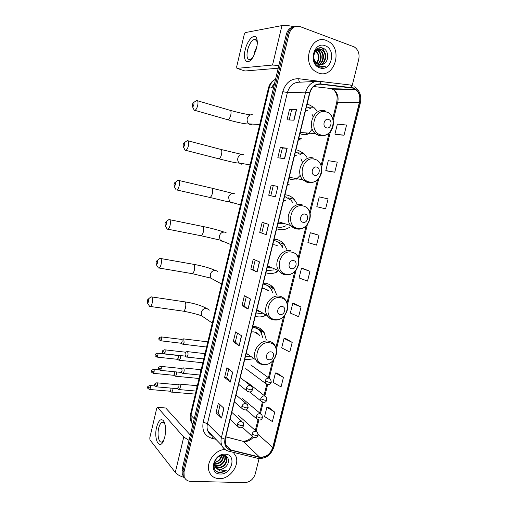 <?xml version="1.0" encoding="UTF-8"?>
<svg xmlns="http://www.w3.org/2000/svg" width="508" height="508" viewBox="0 0 508 508"><rect width="100%" height="100%" fill="white"/><g stroke="black" fill="none" stroke-linecap="round" stroke-linejoin="round"><path stroke-width="0.76" d="M266.294 339.795L264.179 332.594C262.045 329.19 258.997 327.177 255.022 326.549L252.781 326.428M244.748 359.296L246.907 359.721L254.114 358.699M276.574 294.735L274.174 288.773C272.053 285.756 269.202 283.909 265.62 283.235L263.379 283.045M255.257 316.293L257.41 316.795C260.242 317.183 263.049 316.738 265.836 315.455M286.69 249.212L284.15 244.329C282.099 241.744 279.495 240.113 276.339 239.42L274.104 239.154M265.887 272.79L268.034 273.368C271.348 273.92 274.593 273.336 277.762 271.602M296.716 203.34L294.075 199.25C292.157 197.148 289.858 195.764 287.185 195.097L284.956 194.755M276.638 228.784L278.784 229.438C282.683 230.2 286.423 229.4 289.992 227.032M306.762 157.175L303.924 153.549L298.158 150.254L295.935 149.835M287.522 184.264L289.655 184.995M316.929 110.738L313.684 107.239L309.258 104.877L307.042 104.381M298.526 139.217L300.66 140.03M294.17 26.734C290.214 27.311 287.591 29.858 286.302 34.366L182.086 469.455L182.251 474.351L183.864 476.942M295.567 26.48C291.598 27.057 288.969 29.616 287.668 34.144L183.045 470.649L183.204 475.558L184.823 478.155L183.204 475.558L183.045 470.649L287.668 34.144C288.969 29.616 291.598 27.057 295.567 26.48M293.059 198.234L292.875 198.965M282.232 242.322L281.934 243.529M271.532 285.902L270.827 288.766M264.465 314.681L264.103 316.147M260.953 328.987L260.325 331.546M253.721 358.426L253.613 358.889M261.277 333.013L262.039 329.914M271.78 290.29L272.612 286.88M276.181 272.377L276.504 271.056M282.397 247.079L283.312 243.351M326.422 40.513C311.315 33.934 301.079 62.681 315.373 71.431L318.465 73.006C334.08 79.216 343.522 49.422 328.409 41.453L326.422 40.513C311.315 33.934 301.079 62.681 315.373 71.431L318.465 73.006C334.08 79.216 343.522 49.422 328.409 41.453L326.422 40.513M224.981 449.497C214.846 449.605 205.365 463.093 209.29 471.932C211.112 476.167 214.401 478.415 219.139 478.669C229.845 479.387 240.246 464.896 235.674 455.759L233.242 452.31L235.674 455.759C240.246 464.896 229.845 479.387 219.139 478.669C214.401 478.415 211.112 476.167 209.29 471.932C205.365 463.093 214.846 449.605 224.981 449.497M353.25 88.157L355.454 89.3C359.2 92.45 360.534 96.78 359.435 102.299L272.758 447.529C270.218 454.438 265.792 457.606 259.48 457.022L230.74 449.91C228.302 449.262 226.574 447.764 225.558 445.414L225.222 439.21L309.842 92.907C311.709 86.963 315.265 84.061 320.51 84.201L353.25 88.157M353.32 87.878L320.535 83.903C315.163 83.757 311.518 86.735 309.601 92.831L224.974 439.198C223.99 444.887 225.882 448.545 230.638 450.164L259.378 457.27C265.849 457.867 270.383 454.622 272.986 447.542L359.658 102.368C360.851 95.307 358.737 90.475 353.32 87.878M274.745 412.159L266.897 407.232L264.585 416.522L272.39 421.57L274.745 412.159L268.529 407.238M283.426 377.444L275.425 372.98L273.094 382.353L281.051 386.944L283.426 377.444L277.05 373.05M292.195 342.398L284.029 338.417L281.673 347.872L289.795 351.993L292.195 342.398L285.642 338.544M301.041 307.029L292.716 303.524L290.335 313.074L298.621 316.713L301.041 307.029L294.322 303.721M336.448 134.62L344.024 135.204L346.564 125.051L337.375 124.098L334.886 134.106L336.518 134.639M327.381 171.018L334.766 172.199L337.28 162.147L328.276 160.661L325.806 170.574L327.45 171.037M318.986 235.28L310.331 232.766L307.905 242.494L316.522 245.142L318.986 235.28L311.918 233.089M309.975 271.323L301.479 268.313L299.079 277.946L307.531 281.095L309.975 271.323L303.079 268.567M352.228 85.433L358.743 59.328C359.753 53.804 358.267 49.67 354.273 46.927L300.33 26.689C294.881 25.343 291.122 27.75 289.046 33.909L184.004 471.849L184.169 476.771C185.299 479.66 187.484 481.197 190.716 481.374L244.875 482.6C249.98 482.175 253.441 479.285 255.257 473.926L259.093 458.565M239.154 345.77L233.255 341.681L235.636 331.876L241.573 335.807L239.154 345.77L241.395 335.686M230.321 382.092L224.6 377.419L226.955 367.709L232.721 372.224L230.321 382.092L232.55 372.091M221.571 418.065L216.027 412.82L218.357 403.2L223.945 408.292L221.571 418.065L223.78 408.14M266.173 234.652L259.734 232.385L262.179 222.294L268.668 224.384L266.173 234.652L268.478 224.326M275.361 196.875L268.732 195.243L271.202 185.052L277.882 186.506L275.361 196.875L277.882 186.506M284.639 158.725L277.819 157.734L280.314 147.441L287.185 148.253L284.639 158.725M294.005 120.186L286.995 119.856L289.516 109.461L296.577 109.607L294.005 120.186M248.069 309.093L241.999 305.6L244.399 295.7L250.52 299.028L248.069 309.093L250.336 298.933M257.08 272.053L250.825 269.17L253.244 259.175L259.55 261.893L257.08 272.053L259.359 261.81M325.603 208.845L328.092 198.888L319.259 196.882L316.814 206.705L325.603 208.845M250.825 269.17L252.908 269.545M255.213 260.026L252.901 269.558L256.896 271.958M241.999 305.6L244.081 305.918M246.31 296.742L244.081 305.93L247.891 308.978M289.516 109.461L291.579 110.096M289.185 119.958L291.579 110.09L296.577 109.607M280.314 147.441L282.385 148.012L287.185 148.253M268.732 195.243L275.158 196.825M271.202 185.052L277.679 186.468M259.734 232.385L265.982 234.582M216.027 412.82L218.116 412.972M220.104 404.787L218.116 412.991L221.412 417.881M224.6 377.419L226.689 377.628L230.156 381.933M233.255 341.681L235.344 341.941L238.982 345.63M301.479 268.313L303.149 268.58M310.331 232.766L311.988 233.102M334.766 172.199L325.806 170.574M344.024 135.204L334.886 134.106M292.716 303.524L294.392 303.727M284.029 338.417L285.718 338.55M275.425 372.98L277.12 373.05M266.897 407.232L268.605 407.238M261.81 232.823L264.211 222.949M270.808 195.739L273.279 185.56M279.952 158.045L282.385 148.012M235.344 341.96L237.49 333.102M226.689 377.647L228.752 369.119M316.255 49.759L316.706 49.873M317.005 49.974L318.065 50.514C322.301 53.029 322.199 61.29 317.868 64.186M316.09 49.924L316.44 50.038M316.541 49.486L317.805 49.397M318.097 49.422L320.326 50.248C325.018 53.029 324.256 62.503 318.986 64.656M316.56 49.473L317.525 49.492M317.817 49.53L319.754 50.317C324.339 53.029 323.748 62.211 318.707 64.567M324.136 63.627C329.432 60.338 328.549 50.292 323.259 48.304C313.995 43.993 309.328 62.928 318.967 66.618L319.437 66.802C321.507 67.481 323.513 67.285 325.463 66.199C323.279 66.865 321.151 66.688 319.094 65.672L315.151 61.385L317.449 63.932L318.764 64.586C320.669 65.202 322.459 64.878 324.136 63.627L320.935 64.884M315.151 61.385C311.353 55.734 316.325 47.028 321.602 49.46L322.605 49.981C327.755 53.035 326.231 63.665 320.103 64.872M316.522 63.602L313.665 59.385M314.954 51.422C316.694 49.384 318.719 48.755 321.024 49.524L322.034 50.051C327.063 53.035 325.742 63.373 319.824 64.84M315.951 50.857C319.672 54.489 319.938 58.668 316.738 63.392M316.484 63.157L317.144 62.141C319.221 57.804 318.738 54.134 315.69 51.143M316.738 50.165L317.5 50.578C321.621 53.035 321.672 60.966 317.589 64.021M325.145 45.745C313.538 40.907 307.854 64.313 319.742 67.812C331.216 72.358 336.861 49.498 325.145 45.745M325.463 66.199L322.269 67.183M321.627 47.835L322.161 47.949M319.17 48.006L319.888 48.228L319.405 47.949M245.174 49.936C247.358 39.688 255.092 32.207 256.864 39.021C257.524 41.402 257.423 44.501 256.553 48.317L253.505 56.299C248.145 66.294 242.233 61.341 245.174 49.936M257.251 43.834L256.915 41.51C256.356 39.783 255.403 39.122 254.064 39.522C251.263 40.919 249.091 44.482 247.536 50.209C246.329 56.731 247.199 59.855 250.165 59.582L252.876 57.353M253.924 55.518L254.419 52.559L257.016 45.961M294.075 26.74C288.779 25.533 284.74 25.146 281.959 25.584L245.294 32.588L244.291 34.252L236.652 66.904L236.957 68.37L245.015 70.999L278.194 68.212M278.848 65.488L272.536 65.049L236.957 68.37M324.834 52.534L322.44 48.006M192.303 104.648L192.475 106.68C193.002 106.775 193.465 106.102 193.872 104.667C194.139 102.908 193.885 102.305 193.11 102.864L192.303 104.648M193.51 102.603L196.596 100.501C197.949 100.387 198.311 102.038 197.695 105.461C197.002 108.115 196.094 109.753 194.964 110.363L194.285 110.331L193.618 108.991M326.46 127.838C330.86 129.381 333.032 120.631 328.536 119.45C324.123 117.869 321.939 126.702 326.46 127.838M299.923 133.502L302.031 134.417C304.686 135.134 307.232 134.728 309.677 133.198M310.737 108.826L306.495 106.61M304.095 134.76L307.67 133.045M307.873 110.534L305.632 110.141M311.906 114.033L313.099 116.707M312.261 129.051L308.585 133.814M300.711 138.398L298.564 139.078M183.115 144.685L183.305 146.799C183.813 146.888 184.252 146.26 184.626 144.907C184.893 143.091 184.639 142.462 183.858 143.015L183.115 144.685M184.233 142.754L187.274 140.602C188.659 140.5 189.04 142.227 188.417 145.764C187.769 148.266 186.919 149.803 185.858 150.374L185.185 150.349L184.493 149.041M314.693 175.368C319.107 176.74 321.253 168.091 316.744 167.088C312.312 165.678 310.159 174.403 314.693 175.368M288.9 178.613L291.014 179.445L297.326 178.778M300.901 154.788L295.466 151.752M291.859 179.616L295.421 178.416M296.786 155.842L294.545 155.531M300.946 158.725L302.501 162.49M300.298 175.273L296.501 179.121M288.252 182.829L287.846 182.937M174.022 184.302L174.231 186.512L175.476 184.721C175.749 182.861 175.489 182.201 174.701 182.747L174.022 184.302M175.05 182.493L178.054 180.276C179.47 180.2 179.864 181.991 179.229 185.649C178.632 188.004 177.838 189.446 176.841 189.979L176.187 189.967L175.47 188.697M303.066 222.314C307.492 223.514 309.613 214.973 305.092 214.135C300.647 212.896 298.52 221.513 303.066 222.314M278.003 223.196L280.124 223.952L284.874 223.73M277.076 226.993L277.311 227.051C280.238 227.648 283.108 227.216 285.921 225.762M292.564 202.305L290.995 200.165L284.563 196.367M279.711 223.85L283.07 223.171M285.833 200.628L283.578 200.381M284.715 223.679L284.366 223.876M165.017 223.514L165.252 225.812L166.427 224.13C166.694 222.218 166.434 221.526 165.652 222.059L165.017 223.514M165.964 221.818L168.935 219.532C170.377 219.481 170.777 221.348 170.142 225.12C169.583 227.336 168.84 228.695 167.913 229.197L167.272 229.191L166.535 227.965M291.586 268.694C296.018 269.723 298.113 261.283 293.586 260.61C289.128 259.544 287.026 268.053 291.586 268.694M267.233 267.272L269.361 267.945L272.421 267.989M277.578 245.84L274.999 244.888L272.745 244.716M266.389 270.745L273.895 269.919M282.708 247.739L281.038 244.926C279.197 242.602 276.854 241.129 274.015 240.513L273.787 240.468M275.311 240.856L273.806 240.379M267.703 267.468L270.72 267.252M273.818 240.341L274.923 240.735M156.108 262.331L156.356 264.725L157.461 263.138C157.734 261.175 157.474 260.452 156.693 260.966L156.108 262.331M156.978 260.737L159.912 258.375C161.379 258.362 161.792 260.299 161.144 264.192C160.623 266.281 159.931 267.557 159.067 268.027L158.445 268.027L157.702 266.852M280.238 314.509C284.69 315.373 286.76 307.042 282.213 306.521C277.749 305.619 275.673 314.027 280.238 314.509M258.718 311.429L260.083 311.531M268.865 290.906L264.3 288.639L262.039 288.544M255.816 313.995L262.211 313.404M272.821 292.868L271.043 289.077C269.145 286.36 266.586 284.702 263.366 284.099L263.131 284.061M266.154 284.944L263.176 283.883M256.648 310.61L258.477 310.629M267.627 290.29L266.948 289.535M263.83 283.051L266.529 285.121M147.288 300.749L147.555 303.244L148.59 301.746C148.863 299.739 148.609 298.977 147.828 299.472L147.288 300.749M148.082 299.256L150.997 296.818C152.476 296.837 152.889 298.85 152.241 302.857C151.752 304.832 151.105 306.032 150.304 306.47L149.701 306.476L148.965 305.365M269.03 359.772C273.488 360.477 275.539 352.241 270.98 351.879C266.503 351.142 264.452 359.448 269.03 359.772M259.791 335.705C258.324 333.553 256.299 332.283 253.714 331.889L251.454 331.864M245.37 356.756L250.73 356.33M262.788 337.591L261.048 332.619C259.137 329.559 256.4 327.749 252.832 327.19L252.603 327.158M256.953 328.581L252.666 326.892M254.4 332.01L258.013 334.277L257.251 333.185M246.069 353.898L247.968 354.394M255.283 326.587L257.372 328.835M182.34 343.948L183.039 344.221L184.118 342.335L183.737 338.919L183.217 338.842M181.045 343.23L182.188 341.909L181.915 339.439L161.392 336.925M178.594 359.994L179.28 360.255L180.327 358.413L180.321 355.581M177.292 359.289L178.397 357.994L178.137 355.498L157.588 353.2M174.866 375.971L175.533 376.218L176.555 374.428L176.651 371.97M173.552 375.279L174.625 374.015L174.561 371.761M171.152 391.884L171.806 392.119L172.796 390.373L172.949 388.277M169.831 391.198L170.872 389.96L170.936 388.099M186.099 356.787L186.83 357.067C188.182 355.441 188.411 353.644 187.516 351.669L186.963 351.58M184.791 356.076L185.947 354.755L185.668 352.215L164.808 349.828M182.283 373.101L182.994 373.361C184.315 371.767 184.537 369.97 183.661 367.97L183.09 367.862M180.962 372.396L182.086 371.107L181.813 368.535L160.922 366.37M178.479 389.338L179.172 389.592C180.467 388.017 180.683 386.22 179.826 384.2L179.235 384.08M177.152 388.645L178.238 387.382L177.971 384.778L157.055 382.841M156.635 427.152C158.617 420.199 160.966 418.128 163.671 420.935C165.76 424.739 166.129 430.085 164.782 436.988L163.678 440.449C159.499 450.99 153.518 439.077 156.635 427.152M165.164 424.942L164.357 423.228L161.988 422.281C160.598 423.012 159.499 424.98 158.706 428.187C156.972 434.994 158.941 443.554 161.976 441.916L164.033 439.528M189.052 440.398L183.75 437.013L157.55 407.397L156.731 408.248L149.797 437.845L149.949 439.845L175.298 472.44L183.75 437.013M184.226 477.469C179.965 476.155 176.987 474.478 175.298 472.44M165.087 435.515L165.589 429.012M157.474 407.333L165.71 407.994L190.329 435.058M223.545 455.346C223.463 460.654 220.599 463.633 214.967 464.274L214.579 464.236M214.566 463.829L214.56 463.829C219.932 463.302 222.809 460.47 223.19 455.339M224.758 455.733L224.93 456.108C226.828 460.146 221.748 466.687 216.592 466.077L214.833 465.677M224.472 455.587L224.511 455.67C226.409 459.702 221.336 466.236 216.186 465.62L214.744 465.341M223.958 455.384L226.612 457.879C228.517 461.924 223.412 468.503 218.237 467.893L215.341 466.884M224.701 455.524L226.187 457.435C228.092 461.48 222.993 468.046 217.824 467.436L213.843 465.417M225.114 467.322C230.334 463.404 229.114 455.447 223.66 455.352C214.097 454.463 209.836 471.741 219.627 472.573L226.187 470.529L219.901 471.03L215.964 467.785L219.71 469.519C221.653 469.538 223.456 468.801 225.114 467.322C223.336 468.725 221.456 469.373 219.481 469.265C217.234 469.043 215.621 467.912 214.662 465.874L214.147 463.15M215.964 467.785L215.068 466.331C214.351 464.604 214.395 462.674 215.208 460.553M221.92 455.46C221.075 459.283 218.656 461.62 214.662 462.464M214.687 462.299C217.164 461.747 219.081 460.286 220.447 457.918L221.412 455.568M225.133 454.19C213.265 453.187 208.166 474.186 220.281 474.008C232.023 474.809 237.096 454.26 225.133 454.19M226.187 470.529C223.025 472.529 220.021 472.916 217.176 471.703M286.302 34.366L289.046 33.909M182.086 469.455L184.004 471.849M268.395 88.265L268.414 88.182C269.5 83.991 271.882 80.994 275.565 79.197C272.358 81.051 270.237 83.979 269.202 87.979L273.495 87.833M190.538 414.191L268.414 88.182L269.202 87.979L190.97 415.347L194.24 418.725M192.957 424.091L191.376 422.421C190.17 419.887 189.878 417.201 190.5 414.369L190.97 415.347L191.376 422.421L192.78 424.821M274.625 83.115L271.71 87.89M259.48 457.022L242.995 441.287L244.513 441.515C247.802 441.573 250.704 440.176 253.213 437.325M225.793 436.874L242.995 441.287L225.812 436.797M359.435 102.299L337.737 102.241C338.766 96.977 337.452 92.843 333.8 89.846L330.098 88.405L313.563 86.531M350.374 85.014L352.019 85.42M319.259 81.356L350.006 84.963C350.952 85.033 351.511 85.877 351.669 87.503M224.974 439.198L221.399 437.699L305.638 92.164L309.601 92.831M227.489 450.793C224.828 449.853 222.936 448.05 221.812 445.389C220.878 443.046 220.745 440.48 221.399 437.699L207.442 423.672C206.826 426.345 206.966 428.815 207.874 431.076C208.871 433.419 210.496 435.089 212.757 436.093M230.638 450.164L229.267 451.333L228.384 451.104M315.614 81.471L300.228 82.175C293.891 81.998 289.611 85.458 287.395 92.551L305.638 92.164C307.969 84.747 312.407 81.134 318.948 81.318C319.856 81.382 320.383 82.245 320.535 83.903M259.378 457.27L257.994 458.4L257.086 458.172M272.986 447.542L273.92 446.989L360.363 102.895L359.658 102.368M215.919 439.337L211.62 438.252C204.61 435.845 201.797 430.479 203.187 422.173L282.785 91.656C285.553 82.81 290.894 78.499 298.806 78.734L331.076 82.741M282.785 91.656L287.395 92.551L207.442 423.672L203.187 422.173M298.806 78.734C298.704 80.632 299.098 81.769 299.98 82.15M213.068 436.41L211.62 438.252M230.74 449.91L225.184 444.278M272.758 447.529L258.178 434.454M256.083 431.152L258.826 420.103M260.439 413.614L263.22 402.406M264.82 395.954L267.633 384.626M269.234 378.174L273.812 359.728M276.435 349.186L284.874 315.195M287.509 304.565L296.056 270.135M298.723 259.404L307.378 224.536M310.071 213.69L318.834 178.391M321.558 167.411L330.429 131.693M333.191 120.567L337.737 102.241L336.734 102.438C337.261 98.482 337.229 95.942 336.639 94.831C336.41 93.51 335.464 91.846 333.8 89.846L355.454 89.3M351.638 87.789L329.616 88.354M320.51 84.201L317.976 84.296M211.766 435.077L211.455 435.515M336.715 102.521L332.715 118.656M284.436 158.693L286.976 148.234M293.795 120.18L296.367 109.614M272.536 65.049L281.959 25.584M226.911 119.507L227.927 119.799C229.14 119.228 230.092 117.646 230.784 115.062C231.388 111.722 230.956 110.084 229.502 110.153L197.536 100.774M252.076 124.79L250.393 124.682L248.869 123.863C247.364 122.472 246.818 120.682 247.237 118.504C248.215 115.589 250.044 114.364 252.73 114.84M320.669 134.88C332.676 138.995 338.588 115.284 326.333 111.976C314.185 107.544 308.229 131.858 320.669 134.88M325.247 110.928C314.522 106.832 306.095 126.098 315.316 133.623L319.107 135.782L325.095 135.484M298.742 138.347L301.238 138.443M217.881 158.572L218.885 158.826C220.021 158.293 220.91 156.807 221.551 154.375C222.161 150.914 221.717 149.212 220.218 149.269L188.195 140.843M241.618 164.186L239.135 162.985C237.89 161.652 237.465 160.014 237.852 158.083C238.824 155.188 240.652 153.943 243.345 154.337M309.055 181.889C321.094 185.541 326.936 162.109 314.642 159.264C302.463 155.321 296.583 179.33 309.055 181.889M313.601 158.09C303.428 154.61 294.824 172.028 302.876 179.826L307.537 182.645L312.528 182.518M287.865 182.861L288.665 182.924M233.858 202.997L231.762 203.079L229.559 201.733L228.568 197.263C229.527 194.393 231.356 193.116 234.055 193.434L234.283 193.497M208.947 197.256L209.918 197.479C210.985 196.977 211.817 195.58 212.414 193.281C213.03 189.706 212.566 187.941 211.036 187.985L178.956 180.486M297.58 228.34C309.658 231.527 315.424 208.375 303.098 205.981C290.881 202.514 285.071 226.231 297.58 228.34M296.285 228.975L299.968 228.956M302.095 204.68C292.398 201.752 283.724 217.634 290.728 225.533L296.107 228.937M223.964 241.713L222.587 241.681L220.135 240.119L219.373 236.042C220.326 233.191 222.155 231.889 224.854 232.137L226.092 232.62M200.095 235.566L201.041 235.756C202.032 235.28 202.813 233.966 203.371 231.8C203.987 228.111 203.511 226.276 201.949 226.295L169.805 219.71M286.239 274.218C298.355 276.962 304.051 254.089 291.694 252.139C279.444 249.123 273.704 272.555 286.239 274.218M285.293 274.752L287.433 274.777M290.728 250.711C281.438 248.272 272.758 262.884 278.854 270.77C280.365 272.898 282.353 274.199 284.81 274.676M214.16 279.959L210.852 278.149L210.274 274.434C211.22 271.602 213.049 270.275 215.748 270.453L217.818 271.52M191.338 273.507L192.24 273.66C193.167 273.215 193.891 271.977 194.418 269.939C195.034 266.129 194.551 264.224 192.964 264.211L160.744 258.521M275.038 319.557C287.179 321.856 292.818 299.256 280.429 297.739C268.148 295.173 262.477 318.319 275.038 319.557M274.415 319.951L274.968 319.964M256.864 309.721L267.221 315.557C269.037 318.097 271.456 319.551 274.479 319.926C283.915 321.431 291.744 307.689 285.547 300.139C284.067 297.961 282.048 296.647 279.502 296.183C270.548 294.189 261.918 307.759 267.221 315.557C268.757 317.989 270.897 319.424 273.653 319.869M204.483 317.729L201.695 315.83L201.263 312.439C202.203 309.626 204.026 308.28 206.737 308.381L209.429 310.128M182.67 311.074L183.521 311.201C184.385 310.782 185.058 309.613 185.553 307.689C186.176 303.771 185.68 301.79 184.074 301.746L151.784 296.932M263.969 364.35C276.142 366.224 281.711 343.884 269.297 342.792C256.984 340.665 251.377 363.531 263.969 364.35M246.24 353.187L255.822 359.899C257.651 362.731 260.223 364.312 263.525 364.636C272.599 365.785 280.359 352.914 274.866 345.415C273.38 342.97 271.221 341.541 268.402 341.122C259.74 339.515 251.181 352.241 255.822 359.899C257.34 362.585 259.607 364.128 262.617 364.522M270.656 379.324L268.808 378.092C267.011 378.111 265.786 379.089 265.125 381.025L269.596 382.473L271.291 382.13L270.656 379.324M160.528 340.773L160.877 340.817C158.991 339.82 158.363 339.026 158.998 338.436L161.633 339.433C161.9 337.744 161.703 336.893 161.049 336.88C159.385 337.585 158.699 338.099 158.998 338.436L159.004 338.404M181.407 343.275L160.877 340.817L161.633 339.433M265.125 381.025L265.341 383.267L267.113 384.512M266.275 397.129L264.395 395.878C262.598 395.916 261.366 396.9 260.712 398.831L265.163 400.31L266.878 399.898L266.275 397.129M156.762 357.067L157.099 357.105C155.213 356.127 154.584 355.333 155.213 354.724L157.836 355.759C158.102 354.044 157.905 353.181 157.251 353.162C155.594 353.879 154.915 354.4 155.213 354.724L155.226 354.692M177.641 359.327L157.099 357.105L157.836 355.759M260.712 398.831L260.902 400.996L262.553 402.241M261.912 414.852L260.001 413.575C258.204 413.639 256.972 414.63 256.318 416.554L260.75 418.065L262.477 417.582L261.912 414.852M153.01 373.291L153.34 373.323C151.441 372.351 150.812 371.558 151.447 370.942L154.057 372.008C154.324 370.281 154.127 369.399 153.473 369.373C151.816 370.116 151.143 370.637 151.447 370.942L151.46 370.904M173.895 375.31L153.34 373.323L154.057 372.008M256.318 416.554L256.483 418.643L258.026 419.887M257.569 432.486L255.632 431.19C253.829 431.273 252.603 432.276 251.949 434.188L256.362 435.731L258.102 435.185L257.569 432.486M149.282 389.445L149.6 389.477C147.695 388.525 147.066 387.731 147.695 387.096L150.292 388.188C150.559 386.442 150.362 385.547 149.708 385.509C148.057 386.27 147.383 386.804 147.695 387.096L147.707 387.052M170.161 391.224L149.6 389.477L150.292 388.188M251.949 434.188L252.095 436.213L253.524 437.439M163.951 353.759L164.313 353.803C162.382 352.806 161.734 351.993 162.382 351.371L165.075 352.419C165.341 350.679 165.138 349.796 164.452 349.783C162.763 350.52 162.071 351.047 162.382 351.371L162.389 351.339M251.981 386.759L250.031 385.432C248.19 385.458 246.939 386.448 246.272 388.404L250.755 389.884L252.552 389.49L251.981 386.759M204.756 354.673L204.229 353.574L187.484 351.638M203.022 358.851L203.771 358.788M185.166 356.114L164.313 353.803L165.075 352.419M246.272 388.404L246.456 390.569L248.234 391.897M160.109 370.326L160.458 370.364C158.528 369.392 157.88 368.579 158.521 367.932L161.201 369.018C161.468 367.252 161.258 366.357 160.579 366.338C158.896 367.087 158.21 367.621 158.521 367.932L158.534 367.894M247.593 404.743L245.612 403.396C243.77 403.441 242.519 404.444 241.852 406.394L246.316 407.905L248.126 407.435L247.593 404.743M200.901 370.808L200.381 369.684L199.79 369.576L183.598 367.919M199.219 374.961L199.923 374.904M181.324 372.434L160.458 370.364L161.201 369.018M241.852 406.394L242.018 408.483L243.669 409.804M156.286 386.817L156.623 386.855C154.68 385.877 154.032 385.07 154.68 384.423L157.34 385.54C157.613 383.75 157.404 382.841 156.718 382.81C155.042 383.584 154.362 384.118 154.68 384.423L154.692 384.378M243.23 422.643L241.217 421.272C239.37 421.342 238.119 422.351 237.458 424.294L241.903 425.837L243.726 425.298L243.23 422.643M197.066 386.874L196.552 385.718L195.942 385.591L179.724 384.124M195.421 391.001L196.088 390.957M177.502 388.677L156.623 386.855L157.34 385.54M237.458 424.294L237.598 426.307L239.128 427.622M165.71 407.994L157.55 407.397M307.988 107.156L313.684 107.239M298.215 152.832L303.924 153.549M288.22 197.841L294.075 199.25M277.92 242.081L284.15 244.329M266.414 285.013L274.174 288.773M256.476 327.87L264.179 332.594M182.251 474.351L184.169 476.771M274.682 82.874L271.266 87.909M212.801 436.137C210.223 435.058 208.585 433.368 207.874 431.076L221.812 445.389C223.387 448.577 225.876 450.558 229.267 451.333L257.994 458.4C265.665 459.003 270.961 455.238 273.895 447.103M360.375 102.845C361.702 95.948 359.804 90.602 354.686 86.804M255.334 430.486L257.969 419.868M259.677 412.985L262.357 402.196M264.046 395.389L266.764 384.435M268.434 377.711L272.542 361.156M275.933 347.478L283.591 316.611M287.014 302.825L294.773 271.545M298.228 257.626L306.095 225.939M309.582 211.874L317.544 179.788M321.075 165.551L329.133 133.083M243.992 441.147C247.066 440.919 249.841 439.401 252.317 436.601M317.5 50.578L318.065 50.514M319.754 50.317L320.326 50.248M322.034 50.051L322.605 49.981M256.915 41.51L256.864 39.021M254.064 39.522L256.381 40.335M250.292 114.903C244.373 113.932 237.782 112.446 230.511 110.439M192.475 106.68L194.285 110.331M259.728 124.543L248.869 123.863C246.266 124.479 235.388 121.92 227.927 119.799L194.964 110.363M328.46 112.687C332.378 115.932 333.94 120.269 333.146 125.711C332.524 128.581 331.229 131.001 329.26 132.963C328.555 134.036 323.596 136.608 319.545 135.731L315.316 133.623L300.177 132.474M298.755 138.29L300.819 138.392M241.37 154.324L221.215 149.523M183.305 146.799L185.185 150.349M250.088 164.91L239.135 162.985C236.963 163.481 226.206 160.649 218.885 158.826L185.858 150.374M317.741 160.503C321.354 164.078 322.51 168.516 321.202 173.806C320.313 176.581 318.789 178.829 316.636 180.556C315.024 182.023 312.172 182.709 308.089 182.601L302.876 179.826L289.236 177.248M287.877 182.791L288.22 182.823M232.581 193.37L212.007 188.201M174.231 186.512L176.187 189.967M240.519 204.953L229.559 201.733C227.101 201.981 217.049 198.984 209.918 197.479L176.841 189.979M307.003 207.689C314.979 215.163 307.105 231.273 296.761 228.917C294.405 228.492 292.392 227.368 290.728 225.533L278.365 221.723M223.92 232.061C217.862 229.953 210.852 228.092 202.889 226.479M165.252 225.812L167.272 229.191M231.038 244.659L220.135 240.119L201.041 235.756L167.913 229.197M296.272 254.235C303.289 261.791 295.415 276.593 285.56 274.688C282.848 274.282 280.613 272.974 278.854 270.77L267.57 265.894M215.354 270.402C209.328 267.868 202.165 265.855 193.865 264.37M156.356 264.725L158.445 268.027M221.628 284.036L210.852 278.149L192.24 273.66L159.067 268.027M209.233 309.994C203.321 306.127 195.218 303.422 184.925 301.873M147.555 303.244L149.701 306.476M212.306 323.063L201.695 315.83C197.231 314.23 191.173 312.687 183.521 311.201L150.304 306.47M250.787 364.935L268.992 378.117M206.585 347.021L183.039 344.221M181.28 343.306L182.855 344.259M245.701 368.643L265.341 383.267C268.338 385.305 270.313 384.95 271.272 382.213M207.816 341.865L183.718 338.906M181.743 339.363L183.039 338.95M246.678 381.857L264.731 395.929M202.819 362.782L179.28 360.255M177.514 359.353L179.102 360.293M249.733 392.049L260.902 400.996C263.823 403.047 265.811 402.704 266.852 399.986M242.589 398.697L260.49 413.658M199.072 378.479L175.533 376.218M173.774 375.342L175.362 376.263M246.164 409.785L256.483 418.643C259.41 420.751 261.404 420.427 262.458 417.678M153.797 369.405L159.271 369.945M238.512 415.461L256.254 431.311M195.339 394.113L171.806 392.119M170.04 391.255L171.641 392.163M242.386 427.317L252.095 436.213C254.629 438.398 256.629 438.087 258.077 435.286M150.019 385.534L154.984 385.972M204.184 353.543L204.997 353.657M203.74 358.934L186.83 357.067M185.033 356.152L186.639 357.111M240.271 377.609L250.342 385.477M185.464 352.12L186.773 351.695M238.639 384.283L246.456 390.569C249.396 392.697 251.422 392.366 252.533 389.572M200.311 369.627L201.155 369.741M199.892 375.031L182.994 373.361M181.197 372.466L182.81 373.405M236.023 395.008L246.088 403.479M181.591 368.427L182.905 367.976M234.347 401.853L242.018 408.483C244.894 410.68 246.92 410.362 248.107 407.53M196.45 385.635L197.333 385.75M196.063 391.058L179.172 389.592M177.375 388.709L178.994 389.636M231.788 412.331L241.84 421.392M177.73 384.658L179.057 384.188M230.073 419.341L237.598 426.307C240.436 428.574 242.475 428.269 243.707 425.399M164.357 423.228L163.671 420.935M161.988 422.281L163.512 422.383M164.116 422.421L164.452 422.44M214.662 465.874L215.068 466.331M224.511 455.67L224.93 456.108M226.187 457.435L226.612 457.879"/></g></svg>
